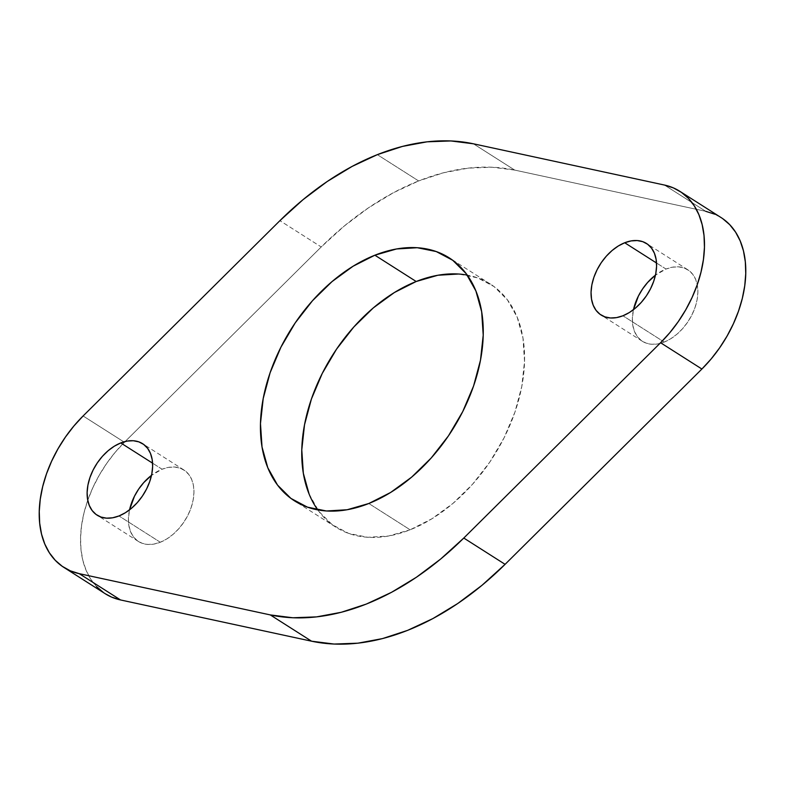 <?xml version="1.0" encoding="UTF-8"?>
<svg xmlns="http://www.w3.org/2000/svg" width="785" height="785" viewBox="0 0 785 785"><rect width="100%" height="100%" fill="white"/><g stroke="black" fill="none" stroke-linecap="round" stroke-linejoin="round"><path stroke-width="0.59" stroke-dasharray="3.92 2.94" d="M664.228 342.064A42.361 27.956 -57.5 0 0 695.333 306.631A42.361 27.956 -57.5 0 0 687.866 269.814A42.361 27.956 -57.5 0 0 666.014 269.039L656.515 262.995L666.014 269.039L655.455 275.142A42.361 27.956 -57.5 0 1 666.014 269.039L672.382 267.204L678.476 266.841L684.059 267.96L688.916 270.531L692.851 274.446L695.726 279.558L697.423 285.671L697.875 292.54L697.07 299.919L695.039 307.504L691.86 315.021L687.65 322.174L682.577 328.689L676.827 334.312L670.635 338.826L664.228 342.064L622.927 315.776L664.228 342.064L657.859 343.909L651.756 344.272L646.183 343.143L641.325 340.572L637.391 336.657L634.515 331.545L632.818 325.441L632.367 318.563L633.475 309.673A42.361 27.956 -57.5 0 0 642.375 341.289A42.361 27.956 -57.5 0 0 664.228 342.064M160.297 542.249A42.361 27.956 -57.5 0 0 191.403 506.806A42.361 27.956 -57.5 0 0 183.935 469.999A42.361 27.956 -57.5 0 0 162.073 469.224L152.584 463.179L162.073 469.224L151.525 475.327A42.361 27.956 -57.5 0 1 162.073 469.224L168.451 467.389L174.545 467.026L180.128 468.145L184.975 470.715L188.92 474.631L191.785 479.743L193.483 485.856L193.944 492.725L193.139 500.094L191.108 507.689L187.929 515.205L183.719 522.359L178.637 528.864L172.896 534.487L166.705 539.01L160.297 542.249L118.986 515.961L160.297 542.249L153.919 544.083L147.825 544.447L142.242 543.328L137.395 540.757L133.45 536.842L130.585 531.73L128.887 525.626L128.426 518.748L129.545 509.858A42.361 27.956 -57.5 0 0 138.435 541.473A42.361 27.956 -57.5 0 0 160.297 542.249M309.104 494.03L318.867 511.398L332.261 524.714L348.756 533.447L367.733 537.274L388.447 536.037L410.123 529.796L368.813 503.499L410.123 529.796A144.028 95.063 -57.5 0 0 515.892 409.289A144.028 95.063 -57.5 0 0 490.488 284.141A144.028 95.063 -57.5 0 0 467.232 275.093M705.754 211.332L514.724 170.09L473.424 143.802L514.724 170.09A260.689 172.052 -57.5 0 0 418.64 180.942L377.34 154.655L418.64 180.942L443.76 172.71L468.409 168.118L492.185 167.234L514.724 170.09L705.754 211.332L664.444 185.044L705.754 211.332A104.277 68.825 -57.5 0 1 721.111 217.582M714.684 214.177L722.72 218.662M105.112 593.656L103.581 592.626M96.565 586.601L90.707 579.124L86.105 570.332L82.847 560.382L80.983 549.471L80.551 537.764L81.571 525.489L84.005 512.87L87.822 500.114L92.944 487.456L99.293 475.131L106.74 463.356L115.159 452.327L125.158 441.513L321.212 246.961L344.34 225.962L368.538 207.78L393.442 192.698L418.64 180.942A260.689 172.052 -57.5 0 0 321.212 246.961L279.911 220.663L321.212 246.961L124.413 442.259A104.277 68.825 -57.5 0 0 87.753 500.3A104.277 68.825 -57.5 0 0 105.19 593.705M317.768 509.907A144.028 95.063 -57.5 0 0 335.813 527.157A144.028 95.063 -57.5 0 0 410.123 529.796L431.907 518.777L452.965 503.411L472.501 484.286L489.761 462.149L504.068 437.834L514.881 412.282L521.789 386.475L524.527 361.404L522.977 338.031L517.207 317.268L507.444 299.89L494.05 286.574L477.545 277.841L458.577 274.014M83.102 415.971L123.814 441.876L83.102 415.971M123.814 441.886L124.413 442.259L123.814 441.886M687.866 269.814L646.565 243.527M183.935 469.999L142.625 443.711M490.488 284.141L449.187 257.843M335.813 527.157L294.512 500.859M138.435 541.473L97.134 515.186M642.375 341.289L601.065 315.001"/><path stroke-width="1.18" d="M624.703 242.751A42.361 27.956 122.5 0 1 646.565 243.527A42.361 27.956 122.5 0 1 654.033 280.333A42.361 27.956 122.5 0 1 622.927 315.776L629.334 312.538L635.526 308.014L641.266 302.392L646.349 295.886L650.559 288.733L653.738 281.216L655.769 273.622L656.574 266.252L656.113 259.374L654.415 253.27L651.55 248.158L647.605 244.243L642.758 241.672L637.175 240.553L631.081 240.916L624.703 242.751L618.295 245.99L612.104 250.513L606.363 256.136L601.281 262.641L597.071 269.795L593.892 277.311L591.861 284.906L591.056 292.275L591.517 299.144L593.215 305.257L596.08 310.369L600.025 314.285L604.872 316.855L610.455 317.974L616.549 317.611L622.927 315.776A42.361 27.956 122.5 0 1 601.065 315.001A42.361 27.956 122.5 0 1 593.597 278.194A42.361 27.956 122.5 0 1 624.703 242.751L656.515 262.995L624.703 242.751M120.772 442.936A42.361 27.956 122.5 0 1 142.625 443.711A42.361 27.956 122.5 0 1 150.092 480.518A42.361 27.956 122.5 0 1 118.986 515.961L125.394 512.723L131.586 508.199L137.336 502.577L142.409 496.061L146.618 488.918L149.798 481.401L151.829 473.806L152.633 466.437L152.182 459.559L150.484 453.455L147.609 448.343L143.675 444.428L138.817 441.857L133.244 440.728L127.141 441.091L120.772 442.936L114.365 446.174L108.173 450.688L102.423 456.311L97.35 462.826L93.14 469.979L89.961 477.496L87.93 485.081L87.125 492.46L87.577 499.329L89.274 505.442L92.149 510.554L96.084 514.469L100.941 517.04L106.525 518.159L112.618 517.796L118.986 515.961A42.361 27.956 122.5 0 1 97.134 515.186A42.361 27.956 122.5 0 1 89.667 478.369A42.361 27.956 122.5 0 1 120.772 442.936L152.584 463.179L120.772 442.936M467.232 275.093A144.028 95.063 -57.5 0 0 416.187 281.501L374.877 255.203A144.028 95.063 122.5 0 1 449.187 257.843A144.028 95.063 122.5 0 1 474.582 383.001A144.028 95.063 122.5 0 1 368.813 503.499L390.596 492.489L411.664 477.123L431.2 457.998L448.451 435.861L462.757 411.546L473.581 385.994L480.489 360.187L483.217 335.116L481.666 311.743L475.896 290.97L466.133 273.602L452.739 260.286L436.244 251.553L417.267 247.726L396.553 248.963L374.877 255.203L353.093 266.223L332.035 281.589L312.499 300.714L295.238 322.851L280.932 347.166L270.118 372.718L263.211 398.525L260.473 423.596L262.023 446.969L267.793 467.732L277.556 485.11L290.95 498.426L307.455 507.159L326.423 510.986L347.147 509.75L368.813 503.499A144.028 95.063 122.5 0 1 294.512 500.859A144.028 95.063 122.5 0 1 269.108 375.711A144.028 95.063 122.5 0 1 374.877 255.203L416.187 281.501L394.404 292.511L373.336 307.877L353.799 327.002L336.549 349.139L322.242 373.454L311.419 399.006L304.511 424.813L301.783 449.883L303.334 473.257L309.104 494.03M722.72 218.662L729.736 224.696L735.604 232.174L740.206 240.956L743.464 250.906L745.318 261.827L745.75 273.523L744.739 285.799L742.306 298.428L738.489 311.174L733.357 323.832L727.018 336.157L719.56 347.941L711.141 358.961L701.898 369.028L505.089 564.337L463.788 538.039A260.689 172.052 122.5 0 1 270.275 614.91L311.576 641.198L120.556 599.956L79.246 573.668A104.277 68.825 122.5 0 1 63.889 567.418A104.277 68.825 122.5 0 1 83.102 415.971L279.911 220.663A260.689 172.052 122.5 0 1 377.34 154.655A260.689 172.052 122.5 0 1 473.424 143.802L664.444 185.044L673.373 187.89L681.419 192.374L688.435 198.399L694.293 205.876L698.895 214.668L702.153 224.618L704.017 235.529L704.449 247.236L703.429 259.511L700.995 272.13L697.178 284.886L692.056 297.544L685.707 309.869L678.26 321.644L669.84 332.673L660.587 342.741L463.788 538.039L440.66 559.038L416.462 577.22L391.558 592.302L366.359 604.058L341.239 612.29L316.59 616.882L292.815 617.766L270.275 614.91L79.246 573.668L70.316 570.823L62.28 566.338L55.264 560.304L49.396 552.826L44.794 544.044L41.536 534.094L39.682 523.173L39.25 511.477L40.261 499.201L42.694 486.572L46.511 473.826L51.643 461.168L57.982 448.843L65.44 437.059L73.859 426.039L83.102 415.971L279.911 220.663L303.03 199.675L327.237 181.492L352.131 166.41L377.34 154.655L402.46 146.412L427.099 141.82L450.875 140.947L473.424 143.802L664.444 185.044A104.277 68.825 122.5 0 1 679.81 191.295A104.277 68.825 122.5 0 1 660.587 342.741L701.898 369.028L505.089 564.337L481.97 585.325L457.763 603.508L432.869 618.59L407.66 630.345L382.54 638.588L357.901 643.18L334.125 644.053L311.576 641.198L120.556 599.956L111.627 597.11L105.112 593.656M705.754 211.332L714.684 214.177M103.581 592.626L96.565 586.601M151.525 475.327L143.733 482.608L138.651 489.114L134.441 496.267L129.545 509.858A42.361 27.956 -57.5 0 1 151.525 475.327M458.577 274.014L437.853 275.25L416.187 281.501A144.028 95.063 -57.5 0 0 316.885 384.915A144.028 95.063 -57.5 0 0 317.768 509.907M655.455 275.142L647.664 282.423L642.591 288.939L638.382 296.082L633.475 309.673A42.361 27.956 -57.5 0 1 655.455 275.142M63.889 567.418L105.19 593.705A104.277 68.825 -57.5 0 0 120.556 599.956L79.246 573.668L270.275 614.91L311.576 641.198A260.689 172.052 -57.5 0 0 505.089 564.337L463.788 538.039L660.587 342.741L701.898 369.028A104.277 68.825 -57.5 0 0 721.111 217.582L679.81 191.295"/></g></svg>
